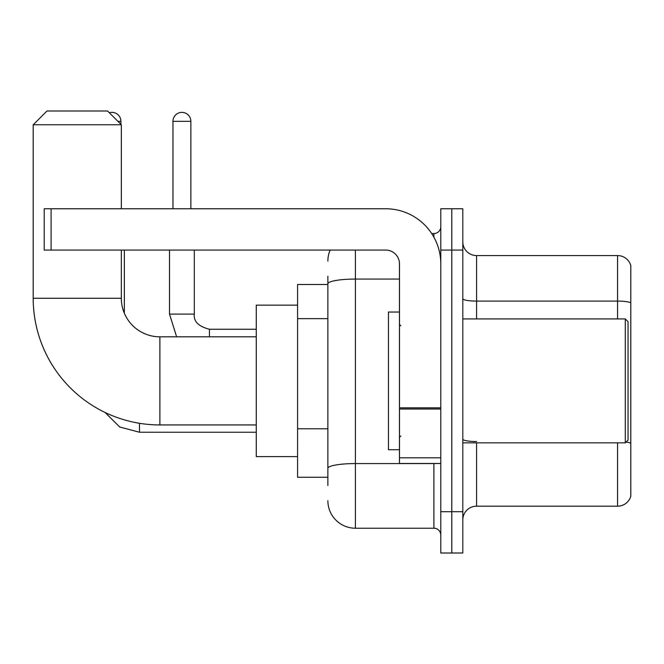 <?xml version="1.0" encoding="UTF-8"?>
<svg xmlns="http://www.w3.org/2000/svg" width="664" height="664" viewBox="0 0 664 664"><rect width="100%" height="100%" fill="white"/><g stroke="black" fill="none" stroke-linecap="round" stroke-linejoin="round"><path stroke-width="1" d="M327.867 310.37L327.867 276.232L327.867 284.491L297.58 284.491L297.58 477.267L327.867 477.267M327.867 485.533L327.867 276.232M440.78 511.695L440.78 553.004L451.794 553.004L451.794 511.695L451.794 553.004L462.808 553.004L462.808 511.695L451.794 511.695L451.794 250.071L451.794 511.695L440.78 511.695L440.78 250.071L451.794 250.071L451.794 208.762L451.794 250.071L462.808 250.071L462.808 511.695M462.808 250.071L462.808 208.762L440.78 208.762L440.78 250.071M355.406 250.071L355.406 528.22L433.891 528.22L433.891 463.497M431.7 233.545L433.891 233.545A6.881 6.881 0 0 0 440.78 226.665M327.867 473.141L327.867 437.045M440.78 535.101A6.881 6.881 0 0 0 433.891 528.22M327.867 261.085A27.539 27.539 0 0 1 330.166 250.071M355.406 528.22A27.539 27.539 0 0 1 327.867 500.681M462.808 519.953A13.77 13.77 0 0 1 476.578 506.184L617.578 506.184L617.578 442.846M630.8 265.492A13.77 13.77 0 0 0 617.578 255.582A13.77 13.77 0 0 1 630.8 265.492L630.8 496.274A13.77 13.77 0 0 1 617.578 506.184M626.086 442.05A13.77 2.39 180 0 1 630.8 443.261L630.8 302.817A13.77 2.39 180 0 0 617.578 301.091L617.578 255.582L476.578 255.582A13.77 13.77 0 0 1 462.808 241.812A13.77 13.77 0 0 0 476.578 255.582L476.578 318.919M256.271 424.943L159.883 424.943A126.683 126.683 0 0 1 33.2 298.26L33.2 124.766L46.97 110.996L107.56 110.996L121.329 124.766L33.2 124.766M159.883 424.943L159.883 336.822A38.553 38.553 0 0 1 121.329 298.26L121.329 250.071M121.329 208.762L121.329 124.766M297.58 305.149L256.271 305.149L256.271 456.616L297.58 456.616M109.328 112.772A8.947 8.947 0 0 1 120.914 121.329L120.914 124.351M124.351 313.242L124.351 250.071M172.964 208.762L172.964 121.329A8.947 8.947 0 0 1 181.911 112.374A8.947 8.947 0 0 1 190.858 121.329L190.858 208.762M440.78 463.497L399.471 463.497L399.471 407.82L440.78 407.82M440.78 263.84A55.079 55.079 0 0 0 385.701 208.762L51.103 208.762L51.103 250.071L385.701 250.071A13.77 13.77 0 0 1 399.471 263.84L399.471 407.82M51.103 250.071L44.214 250.071L44.214 208.762L51.103 208.762M625.289 318.919L628.044 321.675L628.044 440.091L625.289 442.846L625.289 318.919L462.808 318.919M399.471 312.03L388.457 312.03L388.457 449.727L399.471 449.727M327.867 318.629L297.58 318.629M327.867 428.786L297.58 428.786M436.289 463.497A6.881 1.195 0 0 1 433.891 463.572L355.406 463.572A27.539 4.781 180 0 0 327.867 468.352M327.867 283.843A27.539 4.781 180 0 1 355.406 279.063L399.471 279.063M433.891 237.172L433.891 233.545M476.578 442.846L476.578 506.184M617.578 318.919L617.578 301.091L476.578 301.091A13.77 2.39 0 0 1 462.808 298.7M476.578 441.543A13.77 2.39 0 0 1 462.808 439.153M33.2 298.26L121.329 298.26M256.271 432.239L139.498 432.239L119.727 427.002L105.02 412.452L119.727 427.002L139.498 432.239L139.498 423.292M117.885 121.329L120.914 121.329M176.616 336.822L169.519 314.097L176.616 336.822L169.519 314.097L194.278 314.097M172.964 121.329L190.858 121.329M194.303 250.071L194.303 314.097C193.473 321.442 198.519 326.497 209.45 329.244C198.519 326.497 193.473 321.442 194.303 314.097C193.473 321.442 198.519 326.497 209.45 329.244L209.45 336.822M440.78 409.016L399.471 409.016M399.471 457.811L440.78 457.811M256.271 336.822L159.883 336.822M256.271 329.244L209.45 329.244M169.519 314.097L169.519 250.071M462.808 442.846L625.289 442.846M400.848 325.8L399.471 324.43M400.848 435.957L399.471 437.335"/></g></svg>
